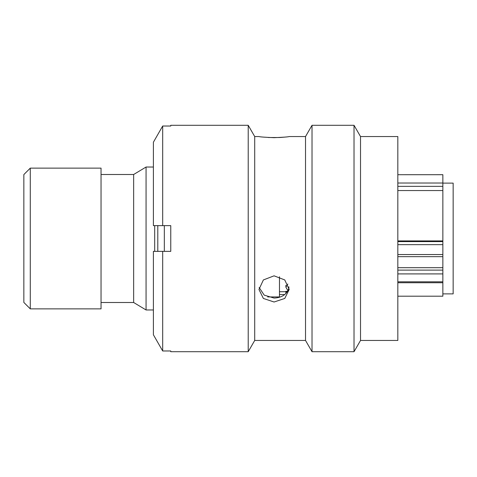 <?xml version="1.0" encoding="UTF-8"?>
<svg xmlns="http://www.w3.org/2000/svg" width="477" height="477" viewBox="0 0 477 477"><rect width="100%" height="100%" fill="white"/><g stroke="black" fill="none" stroke-linecap="round" stroke-linejoin="round"><path stroke-width="0.72" d="M30.284 308.869L23.85 302.436L23.85 174.564L30.284 168.131L30.284 308.869L101.041 308.869L101.041 168.131L30.284 168.131M442.859 293.886L453.15 293.886L453.15 183.114L442.859 183.114M154.685 251.367L154.685 225.633M146.063 167.033L133.649 174.499L133.649 302.501L146.063 309.967L146.063 167.033L153.397 167.033M397.83 240.921L442.859 240.921L442.859 190.544L397.83 190.544M397.83 296.199L442.859 296.199L442.859 273.905L397.83 273.905M267.675 296.938L279.474 296.938L279.474 276.761M397.83 267.698L442.859 267.698L442.859 244.659L397.83 244.659M442.859 174.707L397.83 174.707L442.859 174.689L442.859 190.544M442.859 240.921L442.859 244.659M442.859 267.698L442.859 273.905M285.902 293.474L285.884 291.298L287.5 291.435M287.852 284.006L285.884 287.172L287.923 290.702M157.798 225.633L157.798 251.367M164.332 225.633L164.332 251.367M360.523 136.547L360.523 340.453L397.83 340.453L397.83 136.547L360.523 136.547L354.023 125.29L312.024 125.29L312.024 351.71L354.023 351.71L354.023 125.29M360.523 340.453L354.023 351.71M312.024 351.71L305.524 340.453L305.524 136.547L312.024 125.29M274.072 302.007L263.376 298.447L258.957 289.479L263.382 279.939L274.072 275.825L284.757 279.933L289.187 289.479L284.763 298.447L274.072 302.007M305.524 136.547L289.187 136.547C288.299 136.917 283.26 137.293 274.072 137.674C264.884 137.293 259.846 136.917 258.957 136.547L254.712 136.547L248.213 125.29L170.766 125.29L170.766 126.023L170.766 125.29M305.524 340.453L254.712 340.453L254.712 136.547M254.712 340.453L248.213 351.71L248.213 125.29M248.213 351.71L170.766 351.71L170.766 350.977L162.681 350.977L162.681 251.367L170.766 251.367L170.766 225.633L162.681 225.633L162.681 126.023L170.766 126.023M288.871 286.79L288.859 288.239C286.749 294.464 281.818 297.737 274.072 298.059L264.216 295.144L259.13 287.5M268.36 137.513L279.647 137.519M279.474 294.536L284.739 294.536M280.13 137.489L284.769 137.108M153.397 334.776L162.681 350.977L153.397 334.776L153.397 251.367L162.681 251.367M162.681 225.633L153.397 225.633L153.397 142.224L162.681 126.023L153.397 142.224M170.766 350.977L170.766 351.71M397.83 241.6L442.859 241.6M397.83 254.545L442.859 254.545M397.83 270.113L442.859 270.113M397.83 281.818L442.859 281.818M442.859 186.346L397.83 186.346M397.83 183.025L442.859 183.025M133.649 174.499L101.041 174.499M133.649 302.501L101.041 302.501M153.397 309.967L146.063 309.967M287.315 291.727L279.474 291.727M397.83 282.736L442.859 282.736M397.83 256.668L442.859 256.668M285.884 287.172L285.884 285.252"/></g></svg>
